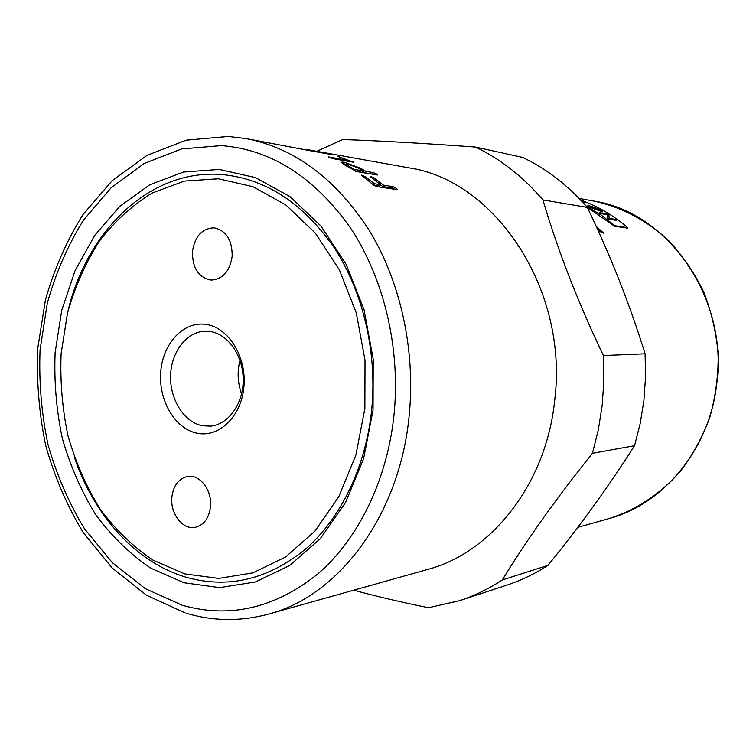 <?xml version="1.0" encoding="UTF-8"?>
<svg xmlns="http://www.w3.org/2000/svg" width="756" height="756" viewBox="0 0 756 756"><rect width="100%" height="100%" fill="white"/><g stroke="black" fill="none" stroke-linecap="round" stroke-linejoin="round"><path stroke-width="1.13" d="M218.522 178.785L253.014 186.741L285.938 205.046L315.346 233.15L339.349 269.788L356.303 312.984L365.016 360.206L364.874 408.533L355.915 454.961L338.82 496.664L314.827 531.26L285.57 557.021L252.91 572.859L218.739 578.425L184.87 573.927L152.91 560.083C132.99 546.635 115.356 529.578 100.019 508.901C86.278 486.599 75.6 462.256 68.012 435.872C62.304 408.807 60.008 381.383 61.113 353.61L67.501 313.088C74.901 287.025 85.447 263.154 99.112 241.495C114.421 221.546 132.092 205.405 152.136 193.054L184.332 181.1L218.522 178.785M67.464 313.258C85.9 231.534 149.584 168.494 221.962 174.551C265.536 178.652 302.92 202.995 334.124 247.59C362.927 291.504 377.216 351.71 371.754 409.024C366.084 466.31 341.126 517.879 306.038 548.686C268.682 579.172 229.191 588.829 187.554 577.65C136.581 563.362 94.198 516.046 74.353 457.219M202.202 425.704L210.366 426.157C228.255 424.702 243.3 403.95 243.205 379.947C243.29 355.953 228.199 334.133 210.253 331.515L205.812 331.185C187.176 331.185 171.366 351.379 170.601 375.203C169.618 398.998 183.784 422.018 202.202 425.704M206.114 324.418C228.529 327.509 246.73 356.879 243.923 386.666C241.447 416.509 218.909 438.093 196.853 433.16C174.749 428.661 158.269 400 160.754 371.621C162.918 343.196 183.736 320.884 206.114 324.418M171.858 497.268C173.398 485.38 178.709 478.435 187.79 476.431C199.943 474.229 212.304 490.483 210.508 506.69C208.987 518.229 203.903 525.108 195.246 527.338C182.754 530.126 170.072 513.598 171.858 497.268M232.177 256.322C229.777 271.328 222.803 279.257 211.226 280.089C198.667 277.717 192.402 268.238 192.449 251.654C194.868 236.259 202.098 228.321 214.146 227.849C226.261 230.58 232.272 240.077 232.177 256.322M186.316 613.248C213.343 621.309 240.833 621.574 268.777 614.033L427.537 569.495C491.334 552.816 546.229 484.105 554.687 400.378C568.852 289.482 494.698 179.767 408.297 167.747L309.289 149.953L332.801 154.763L311.33 150.935L246.012 138.584L228.473 136.496M353.723 590.2C375.278 596.125 400.217 601.974 428.539 607.739L459.676 600.642L506.945 585.106C521.168 580.428 534.851 573.851 547.987 565.346C580.079 525.911 608.93 486.032 634.539 445.709L640.209 423.454L643.895 400.538L645.529 377.235L645.095 353.808C629.71 304.271 610.451 255.481 587.317 207.437C568.266 185.551 546.711 168.881 522.661 157.409L475.552 147.061C500.567 159.11 523.029 176.734 542.931 199.924C557.748 250.293 577.905 302.164 603.411 355.547L645.095 353.808M55.122 352.523L61.765 310.262L75.061 270.686L94.642 235.485L119.892 206.293L149.915 184.681L183.547 172.028L219.316 169.439L255.462 177.603L290.02 196.645L320.922 226.006L346.172 264.383L364.033 309.695L373.209 359.27L373.048 410.007L363.598 458.731L345.586 502.457L320.336 538.669L289.595 565.545L255.33 581.988L219.533 587.639L184.114 582.772L150.746 568.162C129.956 554.044 111.586 536.165 95.615 514.543C81.308 491.239 70.204 465.828 62.313 438.3C56.379 410.083 53.978 381.487 55.122 352.523M459.676 600.642C474.437 595.794 488.65 588.905 502.305 579.975L547.987 565.346M634.539 445.709L592.449 453.316C556.161 498.573 526.11 540.795 502.305 579.975M592.449 453.316L598.365 429.654L602.192 405.282L603.883 380.485L603.411 355.547M600.651 231.875L597.127 228.444M596.172 226.337L603.732 233.198L598.213 230.826M585.995 205.906L600.916 214.902L614.987 225.761L627.707 227.65L627.338 228.142L614.609 226.261L587.138 207.22M316.755 151.294L342.666 139.548C378.671 140.739 422.963 143.243 475.552 147.061M587.317 207.437L542.931 199.924M349.187 166.32L354.488 169.457L362.908 170.865L357.635 167.756L348.091 164.146L346.711 164.109L349.187 166.32L348.771 167.322M298.299 147.987L299.867 148.261M307.749 149.688L309.289 149.953M353.506 162.238L332.942 158.647L328.34 156.898L348.119 160.329L337.639 156.275L353.506 162.238M396.257 188.329L397.146 189.567L396.569 189.595L376.535 186.524L373.266 184.776L361.302 175.108L365.29 176.668L374.475 183.755L380.542 184.7L371.394 177.66L370.421 176.592L371.026 176.583L374.352 178.132L383.49 185.154L393.044 186.647L396.257 188.329M356.756 171.603L346.135 165.8C342.572 163.778 341.145 162.54 341.854 162.105L344.188 162.19L360.612 168.257L365.876 171.357L373.303 172.604L376.639 174.012L377.641 174.967L377.046 174.957L356.756 171.603M342.657 163.589L346.607 164.383L346.021 165.734M362.71 171.328L365.214 172.84L365.876 171.357M365.214 172.84L374.012 174.456M355.396 171.206L362.247 172.349L362.908 170.865M354.016 170.525L354.488 169.457M373.681 185.116L374.475 183.755M373.757 185.173L379.729 186.099L380.542 184.7M380.495 184.785L382.678 186.543L383.49 185.154M382.678 186.543L392.241 188.017L395.01 189.359M347.836 161.245L348.119 160.329M241.589 393.914C237.62 382.867 237.082 371.668 239.983 360.3M614.987 225.761L614.609 226.261M627.707 227.65C613.267 215.309 597.58 206.104 580.655 200.047M592.118 207.947L600.708 210.943L598.468 209.025L591.022 206.208L589.869 206.19L592.061 208.051L600.718 210.933M599.338 209.176C601.88 210.622 602.929 211.529 602.504 211.907L591.23 207.796L587.96 205.32L599.338 209.176L602.551 211.869M615.195 219.334L616.669 220.421L608.967 219.212L607.37 218.04L607.191 214.685L601.086 213.683L599.546 212.691L607.323 213.967L608.958 215.025L609.147 218.38L615.195 219.334L616.405 220.383M581.392 200.831L586.165 202.769L582.621 202.145M582.158 201.654L583.528 201.89L581.685 201.143M582.29 201.795L583.528 201.89M581.581 201.03L585.635 202.674M599.792 212.842L607.323 213.967M607.257 214.071L608.958 215.025M608.892 215.129L609.147 218.38M609.081 218.484L615.129 219.438M587.894 205.443L599.291 209.28M589.812 206.303L592.061 208.051M268.777 614.033C338.707 595.983 400.037 515.157 409.242 414.883C415.573 350.132 400.585 282.035 369.486 230.788C335.872 178.728 294.717 147.996 246.012 138.584M182.196 605.244L145.256 588.64L112.285 562.625L84.502 528.765C68.796 502.92 56.615 474.806 47.959 444.415C41.457 413.277 38.821 381.742 40.068 349.801L47.307 303.156C55.717 273.096 67.728 245.483 83.349 220.317L111.132 187.753L144.283 163.438L181.553 148.951L221.347 145.606C271.177 149.499 314.203 176.932 350.444 227.887C383.859 278.151 400.538 347.703 394.122 413.825C387.478 479.918 358.344 539.122 317.822 573.946C274.693 608.297 229.484 618.729 182.196 605.244M579.124 198.441L593.507 201.03C667.567 211.85 728.756 297.817 716.697 384.218C709.43 449.536 663.409 504.205 608.712 518.673L577.773 527.357M343.64 163.721L344.188 162.19M360.206 169.231L360.612 168.257M372.642 174.069L373.303 172.604M361.633 175.675L361.916 175.099M364.647 177.925L365.29 176.668M370.742 177.15L371.026 176.583M373.719 179.361L374.352 178.132M392.241 188.017L393.044 186.647M352.882 162.134L353.033 161.661M185.182 612.908L146.484 595.237L112.134 567.954L83.33 532.715C67.104 505.925 54.555 476.847 45.7 445.492C39.057 413.381 36.43 380.882 37.8 347.987L45.436 299.943C54.224 268.956 66.783 240.455 83.094 214.439L112.171 180.684L146.966 155.367L186.203 140.162L228.18 136.477M593.507 201.03C621.148 206.823 647.325 220.554 669.334 241.287C683.14 256.275 694.641 273.266 703.845 292.26C711.519 312.105 716.301 332.763 718.2 354.243C718.361 375.808 715.573 396.834 709.837 417.312C702.485 437.1 692.657 455.112 680.353 471.357C660.423 494.093 635.673 510.272 608.712 518.673"/></g></svg>
